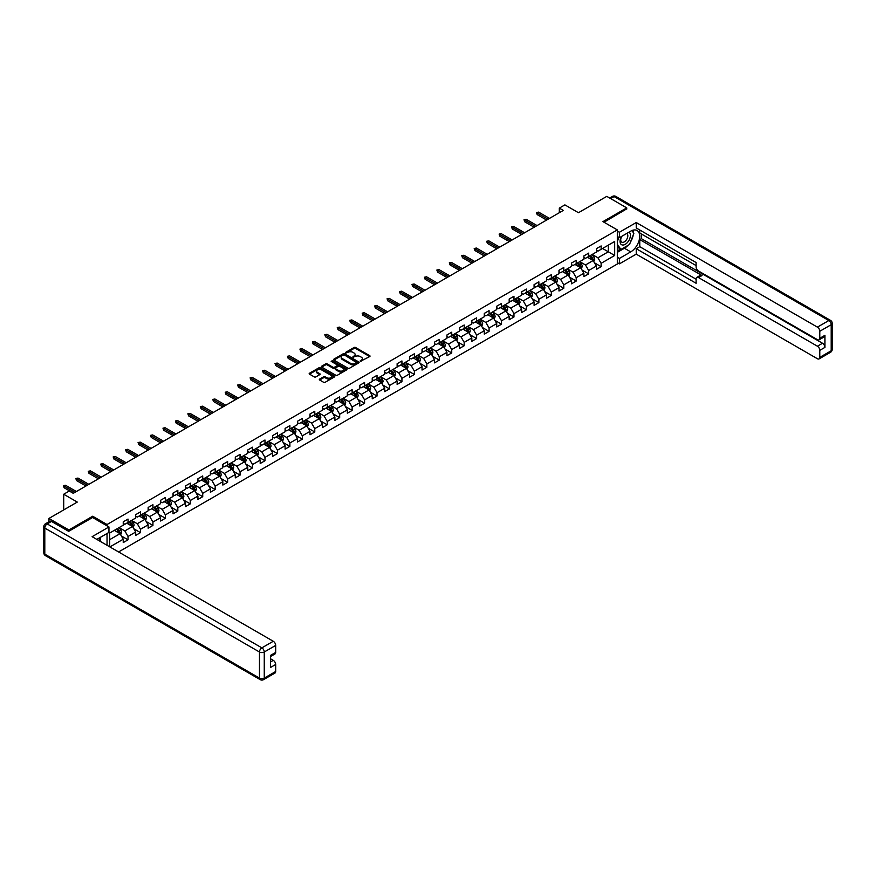 <?xml version="1.0" encoding="UTF-8"?>
<svg xmlns="http://www.w3.org/2000/svg" width="876" height="876" viewBox="0 0 876 876"><rect width="100%" height="100%" fill="white"/><g stroke="black" fill="none" stroke-linecap="round" stroke-linejoin="round"><path stroke-width="1.31" d="M360.288 361.372L369.716 356.565A1.106 0.635 0 0 0 369.716 355.667L355.612 347.52A1.106 0.635 0 0 0 354.046 347.52L345.724 352.327L345.724 352.962L347.892 352.338A3.548 2.048 0 0 1 352.908 352.338L354.079 353.017A3.548 2.048 0 0 1 355.119 354.462A3.548 2.048 0 0 1 354.079 355.908L353.006 357.167L355.174 356.543A3.548 2.048 0 0 1 360.189 356.543L361.372 357.222A3.548 2.048 0 0 1 362.401 358.667A3.548 2.048 0 0 1 361.372 360.124L360.288 361.372L360.288 360.737M319.652 379.089A1.106 0.635 0 0 0 319.652 379.998L323.605 382.275A1.106 0.635 0 0 0 325.171 382.275L334.424 376.943A1.106 0.635 0 0 0 334.424 376.034L320.32 367.898A1.106 0.635 0 0 0 318.755 367.898L309.513 373.231A1.106 0.635 0 0 0 309.513 374.14L314.287 376.899A1.106 0.635 0 0 0 315.853 376.899L319.806 374.61A1.106 0.635 0 0 0 319.806 373.713L317.44 372.344A2.967 1.708 0 0 1 316.575 371.128A2.967 1.708 0 0 1 318.404 369.552A2.967 1.708 0 0 1 321.634 369.924L330.92 375.278A2.967 1.708 0 0 1 331.785 376.494A2.967 1.708 0 0 1 329.956 378.071A2.967 1.708 0 0 1 326.726 377.698L325.171 376.811A1.106 0.635 0 0 0 323.605 376.811L319.652 379.089L319.652 379.998M626.745 209.123L626.745 207.886L606.794 196.366L578.456 212.715L564.889 204.885L559.304 208.116L563.301 210.415L73.277 493.319L69.292 491.02L63.707 494.239L63.707 509.909M92.681 517.563L92.681 516.227L68.897 529.958L48.947 518.439L77.274 502.079L63.707 494.239M92.681 516.227L107.036 524.516L617.328 229.906L617.328 264.005L118.578 551.957M626.745 207.886L602.962 221.617L617.328 229.906M347.969 368.216A1.106 0.635 0 0 0 349.535 368.216L358.788 362.883A1.106 0.635 0 0 0 358.788 361.974L344.684 353.827A1.106 0.635 0 0 0 343.118 353.827L333.876 359.171A1.106 0.635 0 0 0 333.876 360.069L347.969 368.216M331.478 361.536L332.267 361.646L332.267 360.726L346.6 369.004A1.106 0.635 0 0 1 346.6 369.913L337.359 375.246A1.106 0.635 0 0 1 335.793 375.246L321.689 367.11L325.642 364.843L325.642 363.923L321.689 366.201A1.106 0.635 0 0 0 321.689 367.11L321.689 366.201M325.642 364.843A1.106 0.635 0 0 1 327.208 364.843L327.208 363.923A1.106 0.635 0 0 0 325.642 363.923M327.208 363.923L332.935 367.219A1.106 0.635 0 0 0 334.501 367.219L337.118 365.708A1.106 0.635 0 0 0 337.118 364.799L331.172 361.361L332.267 360.726M48.947 521.757L48.947 518.439M68.897 529.958L68.897 531.195M107.036 545.299L107.036 533.506M107.036 525.852L107.036 524.516M121.37 535.97L128.027 539.813L128.027 536.451L135.692 532.028L135.692 535.389L140.478 532.63L140.478 529.257L148.143 524.833L148.143 528.206L152.928 525.436L152.928 522.074L160.593 517.65L160.593 521.012L165.378 518.253L165.378 514.891L173.043 510.467L173.043 513.829L177.828 511.058L177.828 507.697L185.493 503.273L185.493 506.635L190.278 503.875L190.278 500.514L197.943 496.09L197.943 499.451L202.728 496.681L202.728 493.319L210.393 488.896L210.393 492.268L215.178 489.498L215.178 486.136L222.843 481.712L222.843 485.074L227.629 482.315L227.629 478.942L235.294 474.518L235.294 477.891L240.079 475.12L240.079 471.759L247.744 467.335L247.744 470.697L252.529 467.937L252.529 464.576L260.194 460.152L260.194 463.514L264.979 460.743L264.979 457.381L272.644 452.958L272.644 456.319L277.429 453.56L277.429 450.198L285.094 445.774L285.094 449.136L289.879 446.366L289.879 443.004L297.544 438.58L297.544 441.953L302.329 439.183L302.329 435.821L309.995 431.397L309.995 434.759L314.78 431.999L314.78 428.627L322.445 424.214L322.445 427.576L327.23 424.805L327.23 421.444L334.895 417.02L334.895 420.381L339.68 417.622L339.68 414.26L347.334 409.837L347.334 413.198L352.13 410.428L352.13 407.066L359.784 402.642L359.784 406.004L364.58 403.245L364.58 399.883L372.234 395.459L372.234 398.821L377.03 396.061L377.03 392.689L384.684 388.265L384.684 391.638L389.481 388.867L389.481 385.506L397.135 381.082L397.135 384.444L401.931 381.684L401.931 378.312L409.585 373.899L409.585 377.26L414.381 374.49L414.381 371.128L422.035 366.705L422.035 370.066L426.831 367.307L426.831 363.945L434.485 359.521L434.485 362.883L439.281 360.113L439.281 356.751L446.935 352.327L446.935 355.689L451.731 352.929L451.731 349.568L459.385 345.144L459.385 348.506L464.181 345.746L464.181 342.374L471.835 337.95L471.835 341.322L476.632 338.552L476.632 335.19L484.286 330.767L484.286 334.128L489.082 331.369L489.082 328.007L496.736 323.583L496.736 326.945L501.521 324.175L501.521 320.813L509.186 316.389L509.186 319.751L513.971 316.992L513.971 313.63L521.636 309.206L521.636 312.568L526.421 309.797L526.421 306.436L534.086 302.012L534.086 305.374L538.871 302.614L538.871 299.253L546.536 294.829L546.536 298.19L551.322 295.431L551.322 292.058L558.987 287.635L558.987 291.007L563.772 288.237L563.772 284.875L571.437 280.451L571.437 283.813L576.222 281.054L576.222 277.692L583.887 273.268L583.887 276.63L588.672 273.859L588.672 270.498L596.337 266.074L596.337 269.436L601.122 266.676L601.122 263.315L614.689 255.474L614.689 241.469L608.305 245.16L608.305 251.795L614.689 255.474M128.027 539.813L123.242 542.583L123.242 539.211L109.872 546.931M109.675 546.821L109.675 533.035L123.242 525.206L123.242 521.844L128.027 519.074L128.027 522.446L135.692 518.023L135.692 514.661L140.478 511.891L140.478 515.252L148.143 510.828L148.143 507.467L152.928 504.707L152.928 508.069L160.593 503.645L160.593 500.284L165.378 497.513L165.378 500.875L173.043 496.451L173.043 493.089L177.828 490.33L177.828 493.692L185.493 489.268L185.493 485.906L190.278 483.136L190.278 486.509L197.943 482.085L197.943 478.712L202.728 475.953L202.728 479.314L210.393 474.891L210.393 471.529L215.178 468.759L215.178 472.131L222.843 467.707L222.843 464.346L227.629 461.575L227.629 464.937L235.294 460.513L235.294 457.152L240.079 454.392L240.079 457.754L247.744 453.33L247.744 449.968L252.529 447.198L252.529 450.56L260.194 446.136L260.194 442.774L264.979 440.015L264.979 443.376L272.644 438.953L272.644 435.591L277.429 432.821L277.429 436.193L285.094 431.769L285.094 428.397L289.879 425.637L289.879 428.999L297.544 424.575L297.544 421.214L302.329 418.454L302.329 421.816L309.995 417.392L309.995 414.03L314.78 411.26L314.78 414.622L322.445 410.198L322.445 406.836L327.23 404.077L327.23 407.439L334.895 403.015L334.895 399.653L339.68 396.883L339.68 400.244L347.334 395.821L347.334 392.459L352.13 389.7L352.13 393.061L359.784 388.637L359.784 385.276L364.58 382.505L364.58 385.878L372.234 381.454L372.234 378.082L377.03 375.322L377.03 378.684L384.684 374.26L384.684 370.898L389.481 368.139L389.481 371.501L397.135 367.077L397.135 363.715L401.931 360.945L401.931 364.306L409.585 359.883L409.585 356.521L414.381 353.762L414.381 357.123L422.035 352.7L422.035 349.338L426.831 346.567L426.831 349.929L434.485 345.505L434.485 342.144L439.281 339.384L439.281 342.746L446.935 338.322L446.935 334.96L451.731 332.19L451.731 335.563L459.385 331.139L459.385 327.766L464.181 325.007L464.181 328.369L471.835 323.945L471.835 320.583L476.632 317.824L476.632 321.185L484.286 316.762L484.286 313.4L489.082 310.63L489.082 313.991L496.736 309.567L496.736 306.206L501.521 303.446L501.521 306.808L509.186 302.384L509.186 299.023L513.971 296.252L513.971 299.614L521.636 295.19L521.636 291.828L526.421 289.069L526.421 292.431L534.086 288.007L534.086 284.645L538.871 281.875L538.871 285.248L546.536 280.824L546.536 277.451L551.322 274.692L551.322 278.053L558.987 273.63L558.987 270.268L563.772 267.509L563.772 270.87L571.437 266.446L571.437 263.085L576.222 260.314L576.222 263.676L583.887 259.252L583.887 255.891L588.672 253.131L588.672 256.493L596.337 252.069L596.337 248.707L601.122 245.937L601.122 249.299L614.689 241.469M126.757 523.18L132.495 526.498L124.841 530.922L119.092 527.604M123.242 523.366L124.841 524.286L128.027 522.446M124.841 530.922L128.027 536.451M132.495 526.498L135.692 532.028M139.207 515.997L144.945 519.315L137.291 523.728L131.542 520.421M135.692 516.172L137.291 517.103L140.478 515.252M137.291 523.728L140.478 529.257M144.945 519.315L148.143 524.833M151.657 508.803L157.395 512.121L149.741 516.544L143.993 513.226M148.143 508.989L149.741 509.909L152.928 508.069M149.741 516.544L152.928 522.074M157.395 512.121L160.593 517.65M164.108 501.62L169.845 504.937L162.191 509.361L156.443 506.043M160.593 501.806L162.191 502.725L165.378 500.875M162.191 509.361L165.378 514.891M169.845 504.937L173.043 510.467M176.558 494.425L182.296 497.743L174.642 502.167L168.893 498.849M173.043 494.611L174.642 495.531L177.828 493.692M174.642 502.167L177.828 507.697M182.296 497.743L185.493 503.273M189.008 487.242L194.746 490.56L187.092 494.984L181.343 491.666M185.493 487.428L187.092 488.348L190.278 486.509M187.092 494.984L190.278 500.514M194.746 490.56L197.943 496.09M201.447 480.048L207.196 483.366L199.542 487.79L193.793 484.472M197.943 480.234L199.542 481.154L202.728 479.314M199.542 487.79L202.728 493.319M207.196 483.366L210.393 488.896M213.897 472.865L219.646 476.183L211.992 480.606L206.243 477.289M210.393 473.051L211.992 473.971L215.178 472.131M211.992 480.606L215.178 486.136M219.646 476.183L222.843 481.712M226.347 465.682L232.096 468.999L224.442 473.423L218.693 470.105M222.843 465.857L224.442 466.788L227.629 464.937M224.442 473.423L227.629 478.942M232.096 468.999L235.294 474.518M238.798 458.487L244.546 461.805L236.881 466.229L231.144 462.911M235.294 458.674L236.881 459.593L240.079 457.754M236.881 466.229L240.079 471.759M244.546 461.805L247.744 467.335M251.248 451.304L256.996 454.622L249.331 459.046L243.594 455.728M247.744 451.49L249.331 452.41L252.529 450.56M249.331 459.046L252.529 464.576M256.996 454.622L260.194 460.152M263.698 444.11L269.447 447.428L261.782 451.852L256.044 448.534M260.194 444.296L261.782 445.216L264.979 443.376M261.782 451.852L264.979 457.381M269.447 447.428L272.644 452.958M276.148 436.927L281.897 440.245L274.232 444.669L268.494 441.351M272.644 437.113L274.232 438.033L277.429 436.193M274.232 444.669L277.429 450.198M281.897 440.245L285.094 445.774M288.598 429.733L294.347 433.051L286.682 437.474L280.944 434.157M285.094 429.919L286.682 430.839L289.879 428.999M286.682 437.474L289.879 443.004M294.347 433.051L297.544 438.58M301.048 422.55L306.797 425.867L299.132 430.291L293.394 426.973M297.544 422.736L299.132 423.655L302.329 421.816M299.132 430.291L302.329 435.821M306.797 425.867L309.995 431.397M313.498 415.366L319.247 418.684L311.582 423.108L305.844 419.79M309.995 415.542L311.582 416.472L314.78 414.622M311.582 423.108L314.78 428.627M319.247 418.684L322.445 424.214M325.949 408.172L331.697 411.49L324.032 415.914L318.295 412.596M322.445 408.358L324.032 409.278L327.23 407.439M324.032 415.914L327.23 421.444M331.697 411.49L334.895 417.02M338.399 400.989L344.148 404.307L336.483 408.731L330.745 405.413M334.895 401.175L336.483 402.095L339.68 400.244M336.483 408.731L339.68 414.26M344.148 404.307L347.334 409.837M350.849 393.795L356.598 397.113L348.933 401.536L343.184 398.219M347.334 393.981L348.933 394.901L352.13 393.061M348.933 401.536L352.13 407.066M356.598 397.113L359.784 402.642M363.299 386.612L369.048 389.93L361.383 394.353L355.634 391.035M359.784 386.798L361.383 387.718L364.58 385.878M361.383 394.353L364.58 399.883M369.048 389.93L372.234 395.459M375.749 379.418L381.498 382.735L373.833 387.159L368.084 383.841M372.234 379.604L373.833 380.523L377.03 378.684M373.833 387.159L377.03 392.689M381.498 382.735L384.684 388.265M388.199 372.234L393.948 375.552L386.283 379.976L380.534 376.658M384.684 372.42L386.283 373.34L389.481 371.501M386.283 379.976L389.481 385.506M393.948 375.552L397.135 381.082M400.65 365.051L406.398 368.369L398.733 372.793L392.985 369.475M397.135 365.226L398.733 366.157L401.931 364.306M398.733 372.793L401.931 378.312M406.398 368.369L409.585 373.899M413.1 357.857L418.848 361.175L411.183 365.599L405.435 362.281M409.585 358.043L411.183 358.963L414.381 357.123M411.183 365.599L414.381 371.128M418.848 361.175L422.035 366.705M425.55 350.674L431.299 353.992L423.634 358.415L417.885 355.098M422.035 350.86L423.634 351.78L426.831 349.929M423.634 358.415L426.831 363.945M431.299 353.992L434.485 359.521M438 343.48L443.749 346.797L436.084 351.221L430.335 347.903M434.485 343.666L436.084 344.586L439.281 342.746M436.084 351.221L439.281 356.751M443.749 346.797L446.935 352.327M450.45 336.296L456.199 339.614L448.534 344.038L442.785 340.72M446.935 336.483L448.534 337.402L451.731 335.563M448.534 344.038L451.731 349.568M456.199 339.614L459.385 345.144M462.9 329.102L468.649 332.42L460.984 336.844L455.235 333.526M459.385 329.288L460.984 330.208L464.181 328.369M460.984 336.844L464.181 342.374M468.649 332.42L471.835 337.95M475.35 321.919L481.099 325.237L473.434 329.661L467.685 326.343M471.835 322.105L473.434 323.025L476.632 321.185M473.434 329.661L476.632 335.19M481.099 325.237L484.286 330.767M487.801 314.736L493.549 318.054L485.884 322.478L480.136 319.16M484.286 314.911L485.884 315.842L489.082 313.991M485.884 322.478L489.082 328.007M493.549 318.054L496.736 323.583M500.251 307.542L506 310.86L498.334 315.283L492.586 311.965M496.736 307.728L498.334 308.648L501.521 306.808M498.334 315.283L501.521 320.813M506 310.86L509.186 316.389M512.701 300.358L518.45 303.676L510.785 308.1L505.036 304.782M509.186 300.545L510.785 301.464L513.971 299.614M510.785 308.1L513.971 313.63M518.45 303.676L521.636 309.206M525.151 293.164L530.9 296.482L523.235 300.906L517.486 297.588M521.636 293.35L523.235 294.27L526.421 292.431M523.235 300.906L526.421 306.436M530.9 296.482L534.086 302.012M537.601 285.981L543.35 289.299L535.685 293.723L529.936 290.405M534.086 286.167L535.685 287.087L538.871 285.248M535.685 293.723L538.871 299.253M543.35 289.299L546.536 294.829M550.051 278.798L555.8 282.105L548.135 286.529L542.386 283.211M546.536 278.973L548.135 279.893L551.322 278.053M548.135 286.529L551.322 292.058M555.8 282.105L558.987 287.635M562.502 271.604L568.239 274.922L560.585 279.345L554.837 276.028M558.987 271.79L560.585 272.71L563.772 270.87M560.585 279.345L563.772 284.875M568.239 274.922L571.437 280.451M574.952 264.421L580.689 267.738L573.035 272.162L567.287 268.844M571.437 264.596L573.035 265.527L576.222 263.676M573.035 272.162L576.222 277.692M580.689 267.738L583.887 273.268M587.402 257.226L593.14 260.544L585.486 264.968L579.737 261.65M583.887 257.413L585.486 258.332L588.672 256.493M585.486 264.968L588.672 270.498M593.14 260.544L596.337 266.074M602.557 248.477L608.305 251.795L597.936 257.785L592.187 254.467M596.337 250.229L597.936 251.149L601.122 249.299M597.936 257.785L601.122 263.315M559.304 208.116L559.304 212.715M109.675 539.671L120.045 533.681L114.307 530.363M120.045 533.681L123.242 539.211M594.465 262.822L601.122 266.676M582.014 270.016L588.672 273.859M569.564 277.199L576.222 281.054M557.114 284.393L563.772 288.237M544.664 291.577L551.322 295.431M532.214 298.771L538.871 302.614M519.764 305.954L526.421 309.797M507.313 313.137L513.971 316.992M494.863 320.331L501.521 324.175M482.413 327.514L489.082 331.369M469.963 334.709L476.632 338.552M457.513 341.892L464.181 345.746M445.063 349.086L451.731 352.929M432.613 356.269L439.281 360.113M420.162 363.452L426.831 367.307M407.712 370.647L414.381 374.49M395.262 377.83L401.931 381.684M382.812 385.024L389.481 388.867M370.362 392.207L377.03 396.061M357.912 399.401L364.58 403.245M345.462 406.584L352.13 410.428M333.011 413.768L339.68 417.622M320.561 420.962L327.23 424.805M308.111 428.145L314.78 431.999M295.661 435.339L302.329 439.183M283.211 442.522L289.879 446.366M270.761 449.716L277.429 453.56M258.31 456.9L264.979 460.743M245.86 464.083L252.529 467.937M233.41 471.277L240.079 475.12M220.96 478.46L227.629 482.315M208.521 485.654L215.178 489.498M196.071 492.838L202.728 496.681M183.621 500.032L190.278 503.875M171.17 507.215L177.828 511.058M158.72 514.398L165.378 518.253M146.27 521.592L152.928 525.436M133.82 528.775L140.478 532.63M360.605 361.481L361.372 361.043A3.548 2.048 0 0 0 362.401 359.598L362.401 358.667M355.119 354.462L355.119 355.382A3.548 2.048 0 0 1 354.079 356.839L353.313 357.277M369.694 356.576L355.612 348.44A1.106 0.635 0 0 0 354.046 348.44L346.031 353.072M358.788 361.974L358.788 362.883L344.684 354.758A1.106 0.635 0 0 0 343.118 354.758L333.887 360.08L333.876 359.171M356.828 362.741L344.443 354.966L342.209 355.623A3.548 2.048 0 0 0 341.18 357.069A3.548 2.048 0 0 0 342.209 358.514L350.674 363.398A3.548 2.048 0 0 0 355.689 363.398L356.828 362.741L356.828 363.66L356.828 363.025M341.18 357.069L341.18 357.988A3.548 2.048 0 0 0 342.209 359.434L342.209 358.514M356.828 363.66L355.689 364.317A3.548 2.048 0 0 1 350.674 364.317L342.209 359.434M327.208 364.843L332.935 368.139A1.106 0.635 0 0 0 334.501 368.139L337.118 366.628A1.106 0.635 0 0 0 337.446 366.179L337.446 365.248M332.267 361.646L346.589 369.924M338.87 370.647A2.967 1.708 0 0 0 342.1 371.019A2.967 1.708 0 0 0 343.929 369.431A2.967 1.708 0 0 0 343.053 368.227L339.789 366.332A1.106 0.635 0 0 0 338.224 366.332L335.596 367.854A1.106 0.635 0 0 0 335.596 368.752L338.87 370.647L338.87 371.566A2.967 1.708 0 0 0 342.1 371.939A2.967 1.708 0 0 0 343.929 370.362L343.929 369.431M335.267 368.303L335.267 369.223A1.106 0.635 0 0 0 335.596 369.683L335.596 368.752M338.87 371.566L335.596 369.683M331.785 376.494L331.785 377.414A2.967 1.708 0 0 1 329.956 378.99A2.967 1.708 0 0 1 326.726 378.618L325.171 377.731A1.106 0.635 0 0 0 323.605 377.731L319.663 380.009M316.575 371.128L316.575 372.048A2.967 1.708 0 0 0 317.44 373.264L317.44 372.344M319.806 373.713L319.806 374.61L317.44 373.264M334.424 376.034L334.424 376.943L320.32 368.818A1.106 0.635 0 0 0 318.755 368.818L309.524 374.151L309.513 373.231M593.775 261.639L594.727 259.252A2.989 1.73 -120 0 0 593.775 256.701L592.121 254.5M589.252 258.3L588.135 256.81M589.647 255.934L591.3 258.124A2.989 1.73 60 0 1 592.154 259.931L593.107 259.373A2.989 1.73 -120 0 0 592.253 257.577L590.61 255.376M589.855 255.814L591.683 258.245A1.522 0.876 60 0 1 591.957 258.716L593.107 259.373M548.058 219.219L537.185 212.945L537.185 214.598L536.462 212.529L538.62 212.112L549.493 218.387M537.185 214.598L546.613 220.04M536.462 212.529L538.62 212.112M621.369 236.553A7.337 4.238 120 0 0 622.628 245.017A7.337 4.238 120 0 0 629.264 239.783A7.337 4.238 120 0 0 629.077 232.107M621.785 236.312A5.026 2.902 120 0 0 621.774 242.137A5.026 2.902 120 0 0 622.507 242.367A5.026 2.902 120 0 0 627.096 238.666A5.026 2.902 120 0 0 626.789 233.443A5.026 2.902 120 0 0 626.778 233.432M631.881 230.574L633.841 233.366L629.537 244.47L620.92 249.441L617.328 247.032M620.92 249.441L617.328 244.327M617.328 241.469L618.905 237.407M98.725 538.302L100.576 541.565M617.328 236.498L619.398 237.692L619.398 232.26L636.239 222.537L817.407 327.131L828.816 320.539L614.131 196.596L610.66 198.6M619.398 237.692L630.731 231.154A12.702 7.326 120 0 1 637.082 230.519A12.702 7.326 120 0 1 639.031 240.692A12.702 7.326 120 0 1 630.731 251.883L619.398 258.431L619.398 263.862L636.239 254.139L636.239 248.707L696.091 283.266L696.091 278.929A3.384 1.96 -120 0 1 696.792 277.385A3.384 1.96 -120 0 1 698.49 277.55L817.407 346.206L822.509 343.25A3.384 1.96 60 0 1 824.907 347.4L824.907 335.333A3.384 1.96 60 0 1 824.207 336.877L819.093 339.822A3.384 1.96 -120 0 0 819.794 338.278L819.794 331.27A3.384 1.96 -120 0 0 817.407 327.131M641.352 233.958L641.352 238.655L639.754 239.586L639.754 246.682L636.239 248.707M639.754 229.994L639.754 233.038L696.091 265.57M819.093 339.822A3.384 1.96 -120 0 1 817.407 339.658L698.49 271.002A3.384 1.96 -120 0 1 696.091 266.862L696.091 262.526L636.239 227.968L636.239 222.537M617.328 231.056L619.398 232.26M617.328 262.669L619.398 263.862M617.328 257.226L619.398 258.431M636.239 254.139L817.407 358.733A3.384 1.96 -120 0 0 819.093 358.897A3.384 1.96 -120 0 0 819.794 357.353L819.794 350.345A3.384 1.96 -120 0 0 817.407 346.206M626.745 208.849L604.035 222.23M639.754 239.586L702.005 275.524L698.49 277.55M641.352 238.655L822.509 343.25M639.754 246.682L696.091 279.203M696.792 277.385L700.307 275.349A3.384 1.96 60 0 1 702.005 275.524M617.328 252.343L624.424 248.247A12.702 7.326 120 0 0 627.95 245.379M630.468 242.061A12.702 7.326 120 0 0 633.206 235.02M633.403 232.742A12.702 7.326 120 0 0 633.096 230.147M617.328 250.875L620.361 249.123M617.328 248.105L617.963 247.733M51.498 521.428L47.184 523.914A3.384 1.96 -120 0 0 45.497 523.749L49.801 521.264A3.384 1.96 60 0 1 51.498 521.428L68.657 531.338L92.593 517.508L108.953 526.958L108.953 532.4L97.619 538.937A12.702 7.326 120 0 0 96.864 539.419M108.953 526.958L92.122 536.681L273.279 641.276A3.384 1.96 60 0 1 275.677 645.415L275.677 652.423A3.384 1.96 60 0 1 274.976 653.978L270.564 656.518M100.258 540.47L100.258 537.415M270.564 661.917L273.279 660.351A3.384 1.96 60 0 1 275.677 664.49L275.677 671.498A3.384 1.96 60 0 1 274.976 673.053L263.556 679.634A3.384 1.96 -120 0 0 264.256 678.09L275.677 671.498M275.677 652.423L270.564 655.368L270.564 667.446L275.677 664.49M273.279 660.351L270.564 658.785M581.325 268.822L582.277 266.435A2.989 1.73 -120 0 0 581.325 263.884L579.671 261.694M576.802 265.483L575.685 263.994M577.196 263.118L578.85 265.319A2.989 1.73 60 0 1 579.704 267.114L580.657 266.567A2.989 1.73 -120 0 0 579.803 264.76L578.16 262.559M577.404 262.997L579.233 265.439A1.522 0.876 60 0 1 579.507 265.899L580.657 266.567M568.874 276.017L569.827 273.619A2.989 1.73 -120 0 0 568.874 271.078L567.221 268.877M564.352 272.677L563.235 271.177M564.746 270.301L566.4 272.502A2.989 1.73 60 0 1 567.254 274.308L568.206 273.75A2.989 1.73 -120 0 0 567.352 271.954L565.71 269.753M564.954 270.18L566.783 272.622A1.522 0.876 60 0 1 567.057 273.082L568.206 273.75M535.608 226.402L524.735 220.128L524.735 221.792L524.012 219.712L526.169 219.296L537.043 225.57M524.735 221.792L534.163 227.234M524.012 219.712L526.169 219.296M523.158 233.596L512.285 227.311L512.285 228.975L511.562 226.906L513.719 226.49L524.593 232.764M512.285 228.975L521.713 234.418M511.562 226.906L513.719 226.49M556.424 283.2L557.377 280.813A2.989 1.73 -120 0 0 556.424 278.261L554.771 276.06M551.902 279.86L550.785 278.371M552.296 277.495L553.95 279.696A2.989 1.73 60 0 1 554.804 281.492L555.756 280.933A2.989 1.73 -120 0 0 554.902 279.137L553.26 276.936M552.504 277.374L554.333 279.816A1.522 0.876 60 0 1 554.607 280.276L555.756 280.933M543.974 290.394L544.927 287.996A2.989 1.73 -120 0 0 543.974 285.456L542.321 283.255M539.452 287.054L538.335 285.554M539.846 284.678L541.499 286.879A2.989 1.73 60 0 1 542.354 288.675L543.306 288.127A2.989 1.73 -120 0 0 542.452 286.332L540.81 284.131M540.054 284.558L541.883 287A1.522 0.876 60 0 1 542.156 287.459L543.306 288.127M531.524 297.577L532.477 295.19A2.989 1.73 -120 0 0 531.524 292.639L529.87 290.438M527.002 294.237L525.885 292.748M527.396 291.872L529.049 294.073A2.989 1.73 60 0 1 529.903 295.869L530.856 295.311A2.989 1.73 -120 0 0 530.002 293.515L528.359 291.314M527.604 291.752L529.433 294.183A1.522 0.876 60 0 1 529.717 294.654L530.856 295.311M510.708 240.78L499.835 234.505L499.835 236.159L499.112 234.089L501.269 233.673L512.142 239.947M499.835 236.159L509.263 241.612M499.112 234.089L501.269 233.673M498.258 247.963L487.385 241.688L487.385 243.353L486.662 241.272L488.819 240.867L499.692 247.141M487.385 243.353L496.812 248.795M486.662 241.272L488.819 240.867M485.808 255.157L474.934 248.883L474.934 250.536L474.212 248.466L476.369 248.05L487.242 254.325M474.934 250.536L484.362 255.989M474.212 248.466L476.369 248.05M519.074 304.76L520.026 302.373A2.989 1.73 -120 0 0 519.074 299.822L517.42 297.632M514.551 301.421L513.435 299.931M514.946 299.055L516.599 301.256A2.989 1.73 60 0 1 517.453 303.052L518.406 302.505A2.989 1.73 -120 0 0 517.552 300.698L515.909 298.508M515.154 298.935L516.982 301.377A1.522 0.876 60 0 1 517.267 301.837L518.406 302.505M473.358 262.34L462.484 256.066L462.484 257.73L461.761 255.65L463.919 255.234L474.792 261.519M462.484 257.73L471.923 263.172M461.761 255.65L463.919 255.234M506.624 311.955L507.576 309.556A2.989 1.73 -120 0 0 506.624 307.016L504.97 304.815M502.101 308.615L500.984 307.126M502.495 306.25L504.149 308.44A2.989 1.73 60 0 1 505.003 310.246L505.956 309.688A2.989 1.73 -120 0 0 505.102 307.892L503.459 305.691M502.704 306.129L504.532 308.56A1.522 0.876 60 0 1 504.817 309.031L505.956 309.688M460.907 269.534L450.034 263.26L450.034 264.913L449.311 262.844L451.469 262.428L462.342 268.702M450.034 264.913L459.473 270.356M449.311 262.844L451.469 262.428M494.173 319.138L495.126 316.751A2.989 1.73 -120 0 0 494.173 314.199L492.52 312.009M489.651 315.798L488.534 314.309M490.045 313.433L491.699 315.634A2.989 1.73 60 0 1 492.553 317.43L493.506 316.882A2.989 1.73 -120 0 0 492.651 315.075L491.009 312.874M490.253 313.312L492.082 315.754A1.522 0.876 60 0 1 492.367 316.214L493.506 316.882M448.457 276.717L437.584 270.443L437.584 272.108L436.872 270.027L439.018 269.611L449.892 275.885M437.584 272.108L447.023 277.55M436.872 270.027L439.018 269.611M481.723 326.332L482.676 323.934A2.989 1.73 -120 0 0 481.723 321.393L480.07 319.192M477.201 322.992L476.084 321.492M477.595 320.616L479.249 322.817A2.989 1.73 60 0 1 480.103 324.613L481.055 324.065A2.989 1.73 -120 0 0 480.201 322.269L478.559 320.069M477.803 320.496L479.632 322.937A1.522 0.876 60 0 1 479.917 323.397L481.055 324.065M436.007 283.912L425.134 277.626L425.134 279.291L424.422 277.221L426.568 276.805L437.442 283.079M425.134 279.291L434.573 284.733M424.422 277.221L426.568 276.805M469.273 333.515L470.226 331.128A2.989 1.73 -120 0 0 469.273 328.577L467.62 326.376M464.751 330.175L463.634 328.686M465.145 327.81L466.798 330.011A2.989 1.73 60 0 1 467.653 331.807L468.616 331.248A2.989 1.73 -120 0 0 467.751 329.453L466.109 327.252M465.353 327.69L467.182 330.132A1.522 0.876 60 0 1 467.466 330.591L468.616 331.248M423.557 291.095L412.684 284.82L412.684 286.474L411.972 284.404L414.118 283.988L424.991 290.263M412.684 286.474L422.123 291.927M411.972 284.404L414.118 283.988M456.823 340.709L457.776 338.311A2.989 1.73 -120 0 0 456.823 335.771L455.17 333.57M452.301 337.37L451.184 335.869M452.695 334.993L454.348 337.194A2.989 1.73 60 0 1 455.202 338.99L456.166 338.443A2.989 1.73 -120 0 0 455.301 336.647L453.659 334.446M452.914 334.873L454.732 337.315A1.522 0.876 60 0 1 455.016 337.775L456.166 338.443M411.107 298.278L400.233 292.004L400.233 293.668L399.522 291.588L401.668 291.182L412.541 297.457M400.233 293.668L409.672 299.11M399.522 291.588L401.668 291.182M444.373 347.892L445.326 345.505A2.989 1.73 -120 0 0 444.373 342.954L442.719 340.753M439.851 344.553L438.734 343.063M440.256 342.188L441.898 344.377A2.989 1.73 60 0 1 442.752 346.184L443.716 345.626A2.989 1.73 -120 0 0 442.851 343.83L441.208 341.629M440.464 342.067L442.281 344.498A1.522 0.876 60 0 1 442.566 344.969L443.716 345.626M398.657 305.472L387.783 299.198L387.783 300.851L387.072 298.782L389.218 298.366L400.091 304.64M387.783 300.851L397.222 306.304M387.072 298.782L389.218 298.366M431.923 355.076L432.875 352.689A2.989 1.73 -120 0 0 431.923 350.137L430.269 347.947M427.4 351.736L426.284 350.247M427.806 349.371L429.448 351.572A2.989 1.73 60 0 1 430.302 353.367L431.266 352.82A2.989 1.73 -120 0 0 430.401 351.013L428.758 348.823M428.014 349.25L429.831 351.692A1.522 0.876 60 0 1 430.116 352.152L431.266 352.82M386.207 312.655L375.333 306.381L375.333 308.045L374.621 305.965L376.768 305.549L387.641 311.834M375.333 308.045L384.772 313.488M374.621 305.965L376.768 305.549M419.473 362.27L420.425 359.872A2.989 1.73 -120 0 0 419.473 357.331L417.819 355.13M414.95 358.93L413.833 357.43M415.355 356.565L416.998 358.755A2.989 1.73 60 0 1 417.852 360.562L418.816 360.003A2.989 1.73 -120 0 0 417.951 358.207L416.308 356.006M415.563 356.444L417.381 358.875A1.522 0.876 60 0 1 417.666 359.346L418.816 360.003M373.756 319.85L362.883 313.575L362.883 315.229L362.171 313.159L364.317 312.743L375.191 319.017M362.883 315.229L372.322 320.671M362.171 313.159L364.317 312.743M407.022 369.453L407.975 367.066A2.989 1.73 -120 0 0 407.022 364.515L405.38 362.325M402.5 366.113L401.383 364.624M402.905 363.748L404.548 365.949A2.989 1.73 60 0 1 405.402 367.745L406.365 367.197A2.989 1.73 -120 0 0 405.5 365.391L403.858 363.19M403.113 363.628L404.931 366.069A1.522 0.876 60 0 1 405.216 366.529L406.365 367.197M361.306 327.033L350.433 320.758L350.433 322.412L349.721 320.342L351.867 319.926L362.741 326.2M350.433 322.412L359.872 327.865M349.721 320.342L351.867 319.926M394.572 376.647L395.525 374.249A2.989 1.73 -120 0 0 394.572 371.709L392.93 369.508M390.05 373.307L388.933 371.807M390.455 370.931L392.098 373.132A2.989 1.73 60 0 1 392.952 374.928L393.915 374.38A2.989 1.73 -120 0 0 393.05 372.585L391.408 370.384M390.663 370.811L392.492 373.253A1.522 0.876 60 0 1 392.766 373.713L393.915 374.38M348.856 334.227L337.983 327.942L337.983 329.606L337.271 327.536L339.417 327.12L350.29 333.395M337.983 329.606L347.422 335.048M337.271 327.536L339.417 327.12M382.122 383.83L383.075 381.443A2.989 1.73 -120 0 0 382.122 378.892L380.48 376.691M377.6 380.491L376.483 379.001M378.005 378.125L379.647 380.326A2.989 1.73 60 0 1 380.502 382.122L381.465 381.564A2.989 1.73 -120 0 0 380.611 379.768L378.958 377.567M378.213 378.005L380.042 380.447A1.522 0.876 60 0 1 380.315 380.907L381.465 381.564M336.406 341.41L325.533 335.136L325.533 336.789L324.821 334.72L326.978 334.303L337.84 340.578M325.533 336.789L334.971 342.242M324.821 334.72L326.978 334.303M369.672 391.024L370.625 388.626A2.989 1.73 -120 0 0 369.672 386.086L368.03 383.885M365.15 387.685L364.033 386.185M365.555 385.309L367.197 387.51A2.989 1.73 60 0 1 368.051 389.305L369.015 388.758A2.989 1.73 -120 0 0 368.161 386.962L366.507 384.761M365.763 385.188L367.591 387.63A1.522 0.876 60 0 1 367.865 388.09L369.015 388.758M323.956 348.593L313.082 342.319L313.082 343.983L312.371 341.903L314.528 341.498L325.39 347.772M313.082 343.983L322.521 349.425M312.371 341.903L314.528 341.498M357.233 398.208L358.175 395.821A2.989 1.73 -120 0 0 357.222 393.269L355.579 391.068M352.7 394.868L351.583 393.379M353.105 392.503L354.747 394.693A2.989 1.73 60 0 1 355.601 396.5L356.565 395.941A2.989 1.73 -120 0 0 355.711 394.145L354.057 391.944M353.313 392.382L355.141 394.813A1.522 0.876 60 0 1 355.415 395.284L356.565 395.941M311.506 355.787L300.632 349.513L300.632 351.166L299.92 349.097L302.078 348.681L312.94 354.955M300.632 351.166L310.071 356.62M299.92 349.097L302.078 348.681M344.783 405.391L345.724 403.004A2.989 1.73 -120 0 0 344.772 400.452L343.129 398.262M340.249 402.051L339.132 400.562M340.655 399.686L342.297 401.887A2.989 1.73 60 0 1 343.151 403.683L344.115 403.135A2.989 1.73 -120 0 0 343.261 401.328L341.607 399.138M340.863 399.565L342.691 402.007A1.522 0.876 60 0 1 342.965 402.467L344.115 403.135M299.055 362.971L288.182 356.696L288.182 358.361L287.47 356.28L289.627 355.864L300.49 362.149M288.182 358.361L297.621 363.803M287.47 356.28L289.627 355.864M332.332 412.585L333.274 410.187A2.989 1.73 -120 0 0 332.322 407.647L330.679 405.446M327.799 409.245L326.682 407.745M328.204 406.88L329.847 409.07A2.989 1.73 60 0 1 330.701 410.877L331.665 410.318A2.989 1.73 -120 0 0 330.81 408.523L329.157 406.322M328.412 406.76L330.241 409.191A1.522 0.876 60 0 1 330.515 409.661L331.665 410.318M286.605 370.165L275.732 363.89L275.732 365.544L275.02 363.474L277.177 363.058L288.04 369.333M275.732 365.544L285.171 370.986M275.02 363.474L277.177 363.058M319.882 419.768L320.824 417.381A2.989 1.73 -120 0 0 319.871 414.83L318.229 412.629M315.349 416.428L314.232 414.939M315.754 414.063L317.397 416.264A2.989 1.73 60 0 1 318.251 418.06L319.214 417.513A2.989 1.73 -120 0 0 318.36 415.706L316.707 413.505M315.962 413.943L317.791 416.385A1.522 0.876 60 0 1 318.065 416.845L319.214 417.513M274.155 377.348L263.282 371.074L263.282 372.727L262.57 370.657L264.727 370.241L275.59 376.516M263.282 372.727L272.721 378.18M262.57 370.657L264.727 370.241M307.432 426.962L308.374 424.564A2.989 1.73 -120 0 0 307.421 422.024L305.779 419.823M302.899 423.623L301.782 422.123M303.304 421.246L304.947 423.447A2.989 1.73 60 0 1 305.801 425.243L306.764 424.696A2.989 1.73 -120 0 0 305.91 422.9L304.257 420.699M303.512 421.126L305.341 423.568A1.522 0.876 60 0 1 305.615 424.028L306.764 424.696M261.705 384.542L250.832 378.257L250.832 379.921L250.12 377.852L252.277 377.436L263.139 383.71M250.832 379.921L260.271 385.363M250.12 377.852L252.277 377.436M294.982 434.146L295.924 431.759A2.989 1.73 -120 0 0 294.971 429.207L293.329 427.006M290.46 430.806L289.332 429.317M290.854 428.441L292.496 430.642A2.989 1.73 60 0 1 293.35 432.437L294.314 431.879A2.989 1.73 -120 0 0 293.46 430.083L291.807 427.882M291.062 428.32L292.891 430.762A1.522 0.876 60 0 1 293.164 431.222L294.314 431.879M249.255 391.725L238.392 385.451L238.392 387.104L237.67 385.035L239.827 384.619L250.689 390.893M238.392 387.104L247.82 392.558M237.67 385.035L239.827 384.619M282.532 441.34L283.474 438.942A2.989 1.73 -120 0 0 282.521 436.401L280.878 434.2M278.01 438L276.882 436.5M278.404 435.624L280.046 437.825A2.989 1.73 60 0 1 280.9 439.621L281.864 439.073A2.989 1.73 -120 0 0 281.01 437.277L279.356 435.076M278.612 435.503L280.44 437.945A1.522 0.876 60 0 1 280.714 438.405L281.864 439.073M236.805 398.909L225.942 392.634L225.942 394.299L225.22 392.218L227.377 391.813L238.239 398.087M225.942 394.299L235.37 399.741M225.22 392.218L227.377 391.813M270.082 448.523L271.023 446.136A2.989 1.73 -120 0 0 270.071 443.584L268.428 441.384M265.559 445.183L264.432 443.694M265.954 442.818L267.596 445.008A2.989 1.73 60 0 1 268.45 446.815L269.414 446.256A2.989 1.73 -120 0 0 268.56 444.46L266.906 442.26M266.162 442.698L267.99 445.128A1.522 0.876 60 0 1 268.264 445.599L269.414 446.256M224.355 406.103L213.492 399.828L213.492 401.482L212.769 399.412L214.927 398.996L225.789 405.27M213.492 401.482L222.92 406.935M212.769 399.412L214.927 398.996M257.632 455.706L258.573 453.319A2.989 1.73 -120 0 0 257.621 450.768L255.978 448.578M253.109 452.366L251.981 450.877M253.503 450.001L255.146 452.202A2.989 1.73 60 0 1 256.011 453.998L256.964 453.45A2.989 1.73 -120 0 0 256.11 451.644L254.456 449.454M253.711 449.881L255.54 452.323A1.522 0.876 60 0 1 255.814 452.782L256.964 453.45M211.904 413.286L201.042 407.011L201.042 408.676L200.319 406.595L202.476 406.179L213.339 412.454M201.042 408.676L210.47 414.118M200.319 406.595L202.476 406.179M245.181 462.9L246.123 460.502A2.989 1.73 -120 0 0 245.171 457.962L243.528 455.761M240.659 459.561L239.531 458.06M241.053 457.184L242.696 459.385A2.989 1.73 60 0 1 243.561 461.192L244.513 460.634A2.989 1.73 -120 0 0 243.659 458.838L242.006 456.637M241.261 457.075L243.09 459.506A1.522 0.876 60 0 1 243.364 459.977L244.513 460.634M199.454 420.48L188.592 414.206L188.592 415.859L187.869 413.79L190.026 413.373L200.889 419.648M188.592 415.859L198.02 421.301M187.869 413.79L190.026 413.373M232.731 470.084L233.673 467.696A2.989 1.73 -120 0 0 232.72 465.145L231.078 462.944M228.209 466.744L227.081 465.255M228.603 464.379L230.246 466.579A2.989 1.73 60 0 1 231.111 468.375L232.063 467.828A2.989 1.73 -120 0 0 231.209 466.021L229.556 463.82M228.811 464.258L230.64 466.7A1.522 0.876 60 0 1 230.914 467.16L232.063 467.828M187.004 427.663L176.142 421.389L176.142 423.042L175.419 420.973L177.576 420.557L188.439 426.831M176.142 423.042L185.57 428.495M175.419 420.973L177.576 420.557M220.281 477.278L221.223 474.88A2.989 1.73 -120 0 0 220.27 472.339L218.628 470.138M215.759 473.938L214.631 472.438M216.153 471.562L217.796 473.763A2.989 1.73 60 0 1 218.661 475.558L219.613 475.011A2.989 1.73 -120 0 0 218.759 473.215L217.106 471.014M216.361 471.441L218.19 473.883A1.522 0.876 60 0 1 218.463 474.343L219.613 475.011M174.554 434.857L163.692 428.572L163.692 430.236L162.969 428.167L165.126 427.751L175.999 434.025M163.692 430.236L173.119 435.679M162.969 428.167L165.126 427.751M207.831 484.461L208.784 482.074A2.989 1.73 -120 0 0 207.82 479.522L206.178 477.321M203.309 481.121L202.192 479.632M203.703 478.756L205.345 480.957A2.989 1.73 60 0 1 206.21 482.753L207.163 482.194A2.989 1.73 -120 0 0 206.309 480.398L204.655 478.197M203.911 478.635L205.74 481.077A1.522 0.876 60 0 1 206.013 481.537L207.163 482.194M162.104 442.041L151.241 435.766L151.241 437.42L150.519 435.35L152.676 434.934L163.549 441.208M151.241 437.42L160.669 442.873M150.519 435.35L152.676 434.934M195.381 491.655L196.334 489.257A2.989 1.73 -120 0 0 195.37 486.717L193.727 484.516M190.859 488.315L189.742 486.815M191.253 485.939L192.895 488.14A2.989 1.73 60 0 1 193.76 489.936L194.713 489.388A2.989 1.73 -120 0 0 193.859 487.593L192.205 485.392M191.461 485.819L193.289 488.26A1.522 0.876 60 0 1 193.563 488.72L194.713 489.388M149.654 449.224L138.791 442.949L138.791 444.614L138.069 442.533L140.226 442.128L151.099 448.402M138.791 444.614L148.219 450.056M138.069 442.533L140.226 442.128M182.931 498.838L183.883 496.451A2.989 1.73 -120 0 0 182.92 493.9L181.277 491.699M178.408 495.498L177.291 494.009M178.803 493.133L180.445 495.323A2.989 1.73 60 0 1 181.31 497.13L182.263 496.572A2.989 1.73 -120 0 0 181.409 494.776L179.766 492.575M179.011 493.013L180.839 495.444A1.522 0.876 60 0 1 181.113 495.915L182.263 496.572M137.203 456.418L126.341 450.144L126.341 451.797L125.618 449.727L127.776 449.311L138.649 455.586M126.341 451.797L135.769 457.25M125.618 449.727L127.776 449.311M170.481 506.021L171.433 503.634A2.989 1.73 -120 0 0 170.47 501.083L168.827 498.893M165.958 502.682L164.841 501.192M166.352 500.316L168.006 502.517A2.989 1.73 60 0 1 168.86 504.313L169.813 503.766A2.989 1.73 -120 0 0 168.959 501.959L167.316 499.769M166.56 500.196L168.389 502.638A1.522 0.876 60 0 1 168.663 503.098L169.813 503.766M124.753 463.601L113.891 457.327L113.891 458.991L113.168 456.911L115.325 456.495L126.199 462.769M113.891 458.991L123.319 464.433M113.168 456.911L115.325 456.495M158.03 513.216L158.983 510.817A2.989 1.73 -120 0 0 158.019 508.277L156.377 506.076M153.508 509.876L152.391 508.376M153.902 507.5L155.556 509.701A2.989 1.73 60 0 1 156.41 511.507L157.362 510.949A2.989 1.73 -120 0 0 156.508 509.153L154.866 506.952M154.11 507.379L155.939 509.821A1.522 0.876 60 0 1 156.213 510.292L157.362 510.949M112.303 470.795L101.441 464.521L101.441 466.174L100.718 464.105L102.875 463.689L113.749 469.963M101.441 466.174L110.869 471.616M100.718 464.105L102.875 463.689M145.58 520.399L146.533 518.012A2.989 1.73 -120 0 0 145.569 515.46L143.927 513.259M141.058 517.059L139.941 515.57M141.452 514.694L143.106 516.895A2.989 1.73 60 0 1 143.96 518.691L144.912 518.143A2.989 1.73 -120 0 0 144.058 516.336L142.416 514.135M141.66 514.573L143.489 517.015A1.522 0.876 60 0 1 143.763 517.475L144.912 518.143M99.853 477.978L88.991 471.704L88.991 473.358L88.268 471.288L90.425 470.872L101.298 477.146M88.991 473.358L98.419 478.811M88.268 471.288L90.425 470.872M133.13 527.593L134.083 525.195A2.989 1.73 -120 0 0 133.13 522.654L131.477 520.453M128.608 524.253L127.491 522.753M129.002 521.877L130.655 524.078A2.989 1.73 60 0 1 131.51 525.874L132.462 525.326A2.989 1.73 -120 0 0 131.608 523.53L129.966 521.33M129.21 521.757L131.039 524.198A1.522 0.876 60 0 1 131.312 524.658L132.462 525.326M87.414 485.162L76.541 478.887L76.541 480.552L75.818 478.482L77.975 478.066L88.848 484.34M76.541 480.552L85.968 485.994M75.818 478.482L77.975 478.066M120.68 534.776L121.633 532.389A2.989 1.73 -120 0 0 120.68 529.838L119.026 527.637M116.158 531.436L115.041 529.947M116.552 529.071L118.205 531.272A2.989 1.73 60 0 1 119.059 533.068L120.012 532.509A2.989 1.73 -120 0 0 119.158 530.714L117.515 528.513M116.76 528.951L118.588 531.393A1.522 0.876 60 0 1 118.862 531.852L120.012 532.509M63.707 505.551L63.707 503.897M74.964 492.356L64.09 486.081L64.09 487.735L63.368 485.665L65.525 485.249L76.398 491.524M64.09 487.735L73.518 493.188M63.368 485.665L65.525 485.249M361.372 361.043L361.372 360.124M353.006 357.167L353.006 356.532M354.079 356.839L354.079 355.908M345.724 352.962L345.724 352.327M354.046 348.44L354.046 347.52M355.612 348.44L355.612 347.52M369.716 356.565L369.716 355.667M343.118 354.758L343.118 353.827M344.684 354.758L344.684 353.827M350.674 364.317L350.674 363.398M355.689 364.317L355.689 363.398M332.935 368.139L332.935 367.219M334.501 368.139L334.501 367.219M337.118 366.628L337.118 365.708M346.6 369.913L346.6 369.004M323.605 377.731L323.605 376.811M325.171 377.731L325.171 376.811M326.726 378.618L326.726 377.698M318.755 368.818L318.755 367.898M320.32 368.818L320.32 367.898M592.844 260.38L594.705 259.307M592.253 257.577L593.775 256.701M590.128 258.803L591.3 258.124M819.794 338.278L824.907 335.333M824.907 347.4L819.794 350.345M819.794 357.353L831.204 350.761L831.204 324.689L819.794 331.27M624.424 248.247L630.731 251.883M831.204 350.761A3.384 1.96 60 0 1 830.503 352.316A3.384 3.384 0 0 0 832.2 349.382A3.384 1.96 180 0 1 831.204 350.761M831.204 324.689A3.384 1.96 0 0 0 832.2 323.299A3.384 3.384 0 0 0 830.503 320.364A3.384 1.96 -60 0 0 828.816 320.539A3.384 1.96 60 0 1 831.204 324.689M609.674 198.02L612.444 196.421A3.384 1.96 60 0 1 614.131 196.596A3.384 1.96 -60 0 1 615.828 196.421L830.503 320.364M45.497 523.749A3.384 3.384 0 0 0 43.8 526.684A3.384 1.96 180 0 0 44.796 528.064A3.384 1.96 -60 0 1 47.184 523.914L261.869 647.857A3.384 1.96 -60 0 0 259.471 652.007L44.796 528.064L44.796 554.147L259.471 678.09L259.471 652.007A3.384 1.96 -0 0 0 264.256 652.007L264.256 678.09A3.384 1.96 180 0 1 259.471 678.09A3.384 1.96 -60 0 0 260.172 679.634A3.384 3.384 0 0 0 263.556 679.634M275.677 645.415L264.256 652.007A3.384 1.96 -120 0 0 261.869 647.857L273.279 641.276M45.497 555.691A3.384 1.96 -60 0 1 44.796 554.147A3.384 1.96 -0 0 1 43.8 552.756A3.384 3.384 0 0 0 45.497 555.691L260.172 679.634M580.405 267.563L582.255 266.49M579.803 264.76L581.325 263.884M577.678 265.986L578.85 265.319M567.955 274.746L569.805 273.684M567.352 271.954L568.874 271.078M565.228 273.181L566.4 272.502M555.504 281.941L557.355 280.868M554.902 279.137L556.424 278.261M552.778 280.364L553.95 279.696M543.054 289.124L544.905 288.062M542.452 286.332L543.974 285.456M540.328 287.558L541.499 286.879M530.604 296.318L532.455 295.245M530.002 293.515L531.524 292.639M527.878 294.741L529.049 294.073M518.154 303.501L520.005 302.428M517.552 300.698L519.074 299.822M515.427 301.935L516.599 301.256M505.704 310.695L507.554 309.622M505.102 307.892L506.624 307.016M502.977 309.118L504.149 308.44M493.254 317.879L495.104 316.805M492.651 315.075L494.173 314.199M490.527 316.302L491.699 315.634M480.804 325.062L482.654 324M480.201 322.269L481.723 321.393M478.077 323.496L479.249 322.817M468.353 332.256L470.204 331.183M467.751 329.453L469.273 328.577M465.627 330.679L466.798 330.011M455.903 339.439L457.754 338.366M455.301 336.647L456.823 335.771M453.177 337.873L454.348 337.194M443.453 346.633L445.304 345.56M442.851 343.83L444.373 342.954M440.727 345.056L441.898 344.377M431.003 353.816L432.853 352.743M430.401 351.013L431.923 350.137M428.276 352.251L429.448 351.572M418.553 361.011L420.403 359.937M417.951 358.207L419.473 357.331M415.826 359.434L416.998 358.755M406.103 368.194L407.953 367.121M405.5 365.391L407.022 364.515M403.376 366.617L404.548 365.949M393.652 375.377L395.503 374.315M393.05 372.585L394.572 371.709M390.926 373.811L392.098 373.132M381.202 382.571L383.053 381.498M380.611 379.768L382.122 378.892M378.476 380.994L379.647 380.326M368.752 389.754L370.603 388.681M368.161 386.962L369.672 386.086M366.026 388.188L367.197 387.51M356.302 396.948L358.153 395.875M355.711 394.145L357.222 393.269M353.575 395.372L354.747 394.693M343.852 404.132L345.702 403.059M343.261 401.328L344.772 400.452M341.125 402.566L342.297 401.887M331.402 411.326L333.252 410.253M330.81 408.523L332.322 407.647M328.675 409.749L329.847 409.07M318.952 418.509L320.813 417.436M318.36 415.706L319.871 414.83M316.225 416.932L317.397 416.264M306.501 425.692L308.363 424.63M305.91 422.9L307.421 422.024M303.775 424.126L304.947 423.447M294.051 432.886L295.913 431.813M293.46 430.083L294.971 429.207M291.325 431.31L292.496 430.642M281.601 440.07L283.463 438.996M281.01 437.277L282.521 436.401M278.875 438.504L280.046 437.825M269.151 447.264L271.012 446.191M268.56 444.46L270.071 443.584M266.424 445.687L267.596 445.008M256.701 454.447L258.562 453.374M256.11 451.644L257.621 450.768M253.974 452.881L255.146 452.202M244.251 461.641L246.112 460.568M243.659 458.838L245.171 457.962M241.535 460.064L242.696 459.385M231.801 468.824L233.662 467.751M231.209 466.021L232.72 465.145M229.085 467.247L230.246 466.579M219.35 476.007L221.212 474.945M218.759 473.215L220.27 472.339M216.635 474.442L217.796 473.763M206.9 483.202L208.762 482.128M206.309 480.398L207.82 479.522M204.185 481.625L205.345 480.957M194.45 490.385L196.312 489.312M193.859 487.593L195.37 486.717M191.734 488.819L192.895 488.14M182 497.579L183.861 496.506M181.409 494.776L182.92 493.9M179.284 496.002L180.445 495.323M169.55 504.762L171.411 503.689M168.959 501.959L170.47 501.083M166.834 503.196L168.006 502.517M157.1 511.956L158.961 510.883M156.508 509.153L158.019 508.277M154.384 510.38L155.556 509.701M144.649 519.139L146.511 518.066M144.058 516.336L145.569 515.46M141.934 517.563L143.106 516.895M132.199 526.323L134.061 525.261M131.608 523.53L133.13 522.654M129.484 524.757L130.655 524.078M119.749 533.517L121.611 532.444M119.158 530.714L120.68 529.838M117.034 531.94L118.205 531.272M357.047 363.343L357.047 362.423M819.093 358.897L830.503 352.316M832.2 349.382L832.2 323.299M615.828 196.421A3.384 3.384 0 0 0 612.444 196.421M43.8 526.684L43.8 552.756"/></g></svg>
